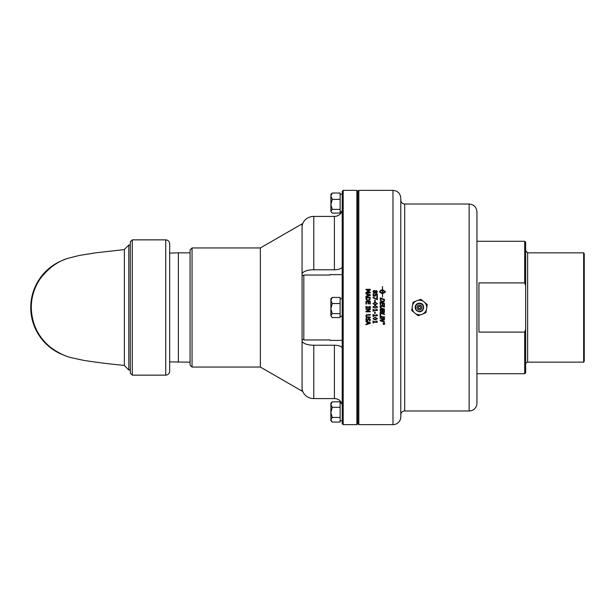 <?xml version="1.0" encoding="UTF-8"?>
<svg xmlns="http://www.w3.org/2000/svg" width="615" height="615" viewBox="0 0 615 615"><rect width="100%" height="100%" fill="white"/><g stroke="black" fill="none" stroke-linecap="round" stroke-linejoin="round"><path stroke-width="0.92" d="M384.137 323.944L384.29 323.498L384.137 323.944M384.429 323.774L383.414 324.09M384.429 323.321L384.314 324.036L383.414 324.136L383.875 323.682L383.414 323.367L384.429 323.367M383.875 323.498L383.414 323.321M383.16 323.698L383.914 322.921L384.659 323.698L383.914 322.96L383.16 323.698L383.914 324.436L384.659 323.698M384.798 323.659L383.914 324.528L383.022 323.659M383.914 324.574L383.022 323.698L383.914 322.821L384.798 323.698L383.914 324.574M367.647 322.345L367.647 323.659A1201.126 154.196 -18.4 0 0 369.669 322.998A1212.565 149.268 -161.7 0 1 367.647 322.345L367.647 322.306A1215.14 149.622 -161.8 0 0 369.669 322.96L369.669 322.998M365.956 321.76A1231.33 144.94 -161.9 0 0 367.155 322.152L367.155 322.191A1228.716 144.594 -161.9 0 1 365.956 321.799L365.956 321.191M370.261 323.321A1150.365 154.35 161.2 0 1 365.956 324.758M365.956 321.222A1147.959 134.139 18.8 0 0 370.261 322.667L370.261 323.367A1147.959 153.981 161.2 0 1 365.956 324.797L365.956 324.205A1228.716 164.705 -18.2 0 0 367.155 323.813L367.155 322.191M370.261 317.563L366.263 317.156L365.864 316.018L366.263 314.895L370.261 314.488L370.261 315.057L366.701 315.241L366.348 316.018L366.701 316.84L370.261 317.025L370.261 317.594L366.263 317.179L365.864 316.041M370.261 315.034L366.701 315.218L366.348 316.041M366.394 308.03L365.956 308.03L365.956 306.362L366.394 306.916L369.815 306.916L370.261 306.362L370.261 308.03L369.815 307.485L366.394 307.485L365.956 308.03M369.815 306.37L370.261 306.37M365.956 306.37L366.394 306.37M370.261 308.03L369.815 308.03M369.815 306.916L366.394 306.916M370.261 292.217A741.09 91.981 23.6 0 0 367.862 291.187L367.862 291.141A739.753 91.773 23.6 0 1 370.261 292.171L370.261 293.001M367.14 290.98A720.196 96.301 -24 0 1 369.661 289.88L365.956 289.834L365.956 289.311L370.261 289.311L370.261 290.126M365.956 289.358L370.261 289.358M365.956 292.433L369.661 292.394A707.757 86.438 -155.8 0 0 367.14 291.279L367.14 290.933A718.92 96.094 -24 0 1 369.661 289.834M370.261 292.963L365.956 292.963L365.956 292.394L369.661 292.394M370.261 290.08A699.985 92.081 155.6 0 0 367.862 291.141M373.044 314.488L373.482 315.249L376.365 315.264L376.757 314.488L377.356 315.372L377.356 315.818L373.482 315.795L373.482 316.579L373.044 316.556L373.044 314.473M373.482 316.579L373.044 316.579M373.482 315.795L377.356 315.818M373.482 314.488L373.482 315.264M373.482 311.205L373.044 311.205M377.356 310.437L373.482 310.437L373.044 311.213L373.044 309.114L373.482 309.891L376.365 309.891L376.757 309.114L377.356 309.998L377.356 310.444L373.482 310.444M373.428 306.847L373.882 307.485L375.196 307.638L376.511 307.477L376.957 306.847L376.503 306.209L373.889 306.201L373.428 306.847L373.882 307.485M376.511 307.477L376.957 306.847M377.433 306.847L375.196 308.223L372.951 306.847L375.188 305.471L377.433 306.847L375.196 308.223L372.951 306.847L375.188 305.478L377.433 306.847L377.272 307.5M373.105 307.5L372.951 306.847M373.428 303.625L373.882 304.264L375.196 304.417L376.511 304.256L376.957 303.618L376.503 302.98L373.889 302.972L373.428 303.618L373.882 304.256L376.511 304.248L376.957 303.618M375.188 302.257L377.433 303.625L375.196 304.994L372.951 303.618L375.188 302.242L377.433 303.618M372.951 303.618L375.188 302.242M377.349 299.643L373.044 297.783L373.044 297.176L376.841 299.136L376.841 296.922L377.349 296.945L377.349 299.643M373.044 297.199L376.841 299.136M376.841 296.922L377.349 296.922M375.481 292.117L376.342 292.586L377.018 291.864L376.372 291.11L375.481 292.117L376.342 292.548L377.018 291.818M373.374 291.833L374.181 292.663L374.927 292.163L375.196 291.495L374.274 291.01L373.374 291.833L374.181 292.625L374.927 292.125M374.927 292.163L375.196 291.495M372.944 291.864L373.313 290.841L374.228 290.48L375.342 291.195L376.311 290.58L377.441 291.864M374.243 293.217L372.944 291.825L373.313 290.803L374.228 290.434L375.342 291.156L376.311 290.534L377.441 291.825L376.349 293.109L375.311 292.456L374.243 293.217M380.57 317.117L380.132 316.971M383.991 317.763L383.991 317.732A1132.169 88.583 -161.2 0 1 380.57 316.571L380.57 317.14L380.132 316.994L380.132 315.334L380.57 316.025A1129.809 83.163 18.8 0 0 383.991 317.186L383.991 316.64L384.429 316.786L384.429 318.447L383.991 317.763A1129.809 88.376 -161.2 0 1 380.57 316.594M384.429 318.424L383.991 318.278M382.83 311.867L383.829 312.228L383.945 310.944A1126.257 29.366 -161.2 0 1 382.684 310.514L382.83 311.867M383.829 312.228L383.945 311.49M382.684 310.506A1128.602 29.435 -161.2 0 0 383.945 310.936L383.945 310.944M380.8 311.313L382.092 311.713L382.207 310.352A1133.422 23.654 -161.3 0 1 380.616 309.806L380.8 311.313M382.092 311.697L382.207 310.99M382.207 310.352A1131.062 23.601 -161.2 0 1 380.616 309.814M384.429 311.667L384.26 312.735L383.46 312.904L382.522 311.997L381.446 312.428L380.477 311.651L380.132 309.076A1133.253 21.095 18.8 0 0 384.429 310.537L384.26 312.751L383.46 312.92L382.545 311.99L381.446 312.443L380.477 311.667L380.132 310.306M380.132 301.888A1135.613 44.98 18.7 0 1 384.429 303.341L384.429 306.024L383.921 305.855L383.921 303.733A1129.125 36.208 -161.2 0 0 382.745 303.333L382.745 305.309L382.238 305.132L382.238 303.157A1139.972 42.52 -161.3 0 0 380.639 302.618L380.639 304.74L380.132 304.563L380.132 301.873A1133.253 44.872 18.8 0 1 384.429 303.333M380.908 300.343L382.284 301.404L383.675 301.227L383.937 299.728A1130.539 76.168 -161.2 0 0 380.624 298.606L380.908 300.343L382.284 301.388L383.675 301.212M383.675 301.227L383.937 300.158M383.937 300.182L383.937 299.743M380.624 299.059L380.908 300.328M384.429 300.297L384.091 301.727L382.276 301.98L380.47 300.489L380.132 297.868A1133.253 81.587 18.8 0 1 384.429 299.321L384.429 300.297M380.132 297.891A1135.613 81.78 18.8 0 1 384.429 299.344M385.29 291.418L382.553 289.803L385.29 291.379L385.29 292.187L382.553 293.762L382.507 297.076L382.469 293.762L379.732 292.225M382.469 289.803L382.469 289.85A4.835 4.782 0 0 0 382.238 289.857L382.238 289.811A4.828 4.766 180 0 1 382.469 289.803L382.469 286.505L382.553 289.803M382.238 289.857L381.239 290.38L382.238 291.033M382.238 289.481L381.239 290.426M382.469 292.955L379.824 291.818L382.469 292.955L382.469 290.603A4.828 4.774 0 0 0 382.238 290.611L382.238 290.995M385.198 291.818L382.553 290.603L382.553 292.994L385.198 291.818M382.553 292.955L385.198 291.779M381.062 290.08L379.732 291.418M379.732 292.187L379.732 291.379L381.062 290.034L381.062 290.834L379.824 291.779M384.429 309.706A1139.134 16.205 -161.3 0 1 381.746 308.799L380.431 307.946L380.039 306.662L380.431 305.655L381.746 305.693A1139.134 12.492 18.7 0 1 384.429 306.601L384.429 307.169A1136.758 7.203 -161.3 0 0 381.746 306.262L380.877 306.147L380.877 307.746M380.431 307.946L381.746 308.807A1136.758 16.167 -161.3 0 0 384.429 309.714L384.429 309.145A1131.769 10.824 18.8 0 1 381.731 308.223L380.524 306.831L380.877 307.754M380.039 306.662L380.431 305.647L381.746 305.686A1136.758 12.461 18.7 0 1 384.429 306.601M380.639 315.203L380.132 315.026L380.132 312.558A1133.253 53.028 18.8 0 0 384.429 314.019L384.429 314.588A1137.973 59.324 -161.3 0 1 380.639 313.289L380.639 315.226L380.132 315.049M380.639 313.289L380.639 313.304A1135.598 59.186 -161.2 0 0 384.429 314.588M384.429 322.175A1135.613 128.458 -161.2 0 1 380.132 320.73M384.429 319.931A4234.936 454.508 170.4 0 1 381.023 320.5L381.023 320.538A1131.638 124.491 18.9 0 0 384.429 321.683L384.429 322.214A1133.253 128.151 -161.1 0 1 380.132 320.761L380.132 320.123A4034.4 417.654 -9.9 0 0 383.837 319.485A1129.194 103.666 -161.1 0 1 380.132 318.232L380.132 317.671A1133.253 100.099 18.8 0 0 384.429 319.154L384.429 319.961A4224.435 453.347 170.4 0 1 381.023 320.538M383.837 319.485L383.837 319.454A1131.554 103.912 -161.2 0 1 380.132 318.201M372.951 294.931L373.197 293.816L373.805 293.816L373.451 294.946L374.412 295.777L375.035 295.538L375.127 293.955L377.349 293.955L377.349 296.307L376.841 296.307L376.841 294.508L375.688 294.508L375.719 294.931M375.135 293.993L377.349 293.993M375.688 294.508L375.45 295.892L374.404 296.33L373.374 295.953L372.951 294.9L373.197 293.778L373.805 293.824M375.035 295.538L375.235 294.8M373.451 294.908L373.712 295.531L375.035 295.507M375.188 301.742L374.666 301.742L374.666 300.12L375.188 300.135L375.188 301.757M374.666 300.12L375.188 300.12M374.666 311.951L375.188 311.951L375.188 313.581L374.666 313.565L374.666 311.936M375.188 313.581L374.666 313.581M373.428 318.67L373.882 319.3L376.511 319.3L376.957 318.67L376.503 318.032L373.889 318.032L373.428 318.67L373.889 318.032M373.889 318.001L376.503 318.001L376.957 318.67M377.433 318.639L375.196 320.008L372.951 318.639M377.433 318.67L375.196 320.038L372.951 318.67L375.188 317.302L377.433 318.67M373.482 322.967L373.044 322.967M377.356 322.206L373.482 322.206L373.044 323.006L373.044 320.884M377.356 321.768L377.356 322.252L373.482 322.252M373.044 320.922L373.482 321.699L376.365 321.699L376.757 320.922L377.356 321.806M369.669 295.177A1203.67 117.388 -18.2 0 0 367.647 295.838L367.647 295.807A1201.126 117.111 -18.3 0 1 369.669 295.146L369.669 295.146A1212.565 124.784 -161.8 0 0 367.647 294.485L367.647 295.807M365.956 293.978L365.956 293.37A1147.959 124.545 18.7 0 1 370.261 294.808L370.261 295.507A1147.959 104.635 161.3 0 0 365.956 296.953L365.956 296.353A1228.716 113.145 -18.1 0 1 367.155 295.961L367.155 294.331A1228.716 133.317 -161.9 0 0 365.956 293.939M365.956 296.384A1231.33 113.414 -18 0 1 367.155 295.992L367.155 295.961M365.956 293.401A1150.365 124.837 18.7 0 1 370.261 294.839M366.448 298.39L366.732 299.574L368.108 300.166L369.507 299.52L369.761 297.929L366.448 297.929L366.732 299.551L368.108 300.151L369.507 299.497L369.761 298.367M369.761 298.39L369.761 297.952M365.956 297.391L370.261 297.391M365.956 298.375L365.956 297.36L370.261 297.36L369.915 299.874L368.101 300.743L366.302 299.866L365.956 298.344M365.956 301.381L370.261 301.381M365.956 304.056L365.956 301.365L370.261 301.365L370.261 304.056L369.746 304.056L369.746 301.934L368.57 301.934L368.57 303.91L368.062 303.91L368.062 301.934L366.463 301.934L366.463 304.056L365.956 304.056M370.261 311.29L370.261 311.82L365.956 311.805L365.956 311.182L369.661 309.276L365.956 309.268L365.956 308.738L370.261 308.738L370.261 309.553A570.735 12.684 153.1 0 1 366.848 311.275L370.261 311.29L370.261 311.805L365.956 311.82M370.261 309.553A569.851 12.661 153 0 1 366.848 311.29M369.661 309.268L365.956 309.276M370.338 319.639L370.053 320.907L369.369 320.907L369.838 319.677L369.161 318.793L367.178 321.068L366.263 320.684L365.879 319.569M369.838 319.708L369.161 318.824L367.178 321.107L366.263 320.723L365.879 319.6L366.209 318.193L366.932 318.193L366.371 319.562L367.094 320.515L368.324 318.509L369.1 318.232L370.338 319.669L370.053 320.938L369.369 320.899M366.932 318.193L366.371 319.562M357.838 191.334L357.838 423.666L356.854 424.65L356.854 190.35L357.838 191.334L358.822 190.35L358.822 424.65L392.985 424.65A7.811 7.811 0 0 0 400.796 416.839L400.796 414.887A3.905 3.905 0 0 1 404.701 410.981L469.13 410.981A7.811 7.811 0 0 0 476.94 403.171L476.94 211.829C476.479 207.086 473.873 204.48 469.13 204.019L469.13 410.981M330.032 275.036L330.032 274.621L330.032 275.036L303.818 275.036L303.818 339.964L330.032 339.964L330.032 340.379L330.032 339.964M342.155 316.295L342.217 344.239M342.217 270.761L342.155 298.706M419.453 308.73L418.308 307.938C417.862 304.379 422.943 307.869 419.453 308.73M260.368 367.047L192.049 367.047L192.049 247.953L260.368 247.953L260.368 367.047L302.065 391.117L302.065 384.752M340.118 403.156L341.671 403.156A7.811 7.219 180 0 0 334.406 398.589L313.781 398.589A11.716 10.824 -0 0 1 302.642 391.117L302.065 391.117M342.217 348.221A7.811 2.99 -0 0 0 334.406 345.23L313.781 345.23A11.716 4.482 180 0 1 302.065 340.748L302.065 387.765A11.716 10.824 -0 0 0 313.781 398.589L334.406 398.589A7.811 7.219 180 0 1 342.217 405.808M302.065 340.748L302.065 339.495L303.818 339.495M330.032 340.379L342.155 340.379M330.893 204.657L332.246 199.36L330.893 196.016L332.246 193.033L340.118 193.033L340.118 209.384L332.246 209.384L330.893 204.657L330.893 211.122L332.246 209.384M340.118 209.384L340.118 213.067L332.246 213.067L330.893 211.329L331.531 212.475M342.155 274.621L330.032 274.621M356.854 424.65L343.201 424.65L342.217 423.666L342.217 191.334L343.201 190.35L356.854 190.35M340.118 404.855L340.118 422.075L332.246 422.075L330.893 420.729L330.893 419.615L332.246 417.424L330.893 412.65L332.246 407.299L330.893 404.401L332.246 401.826L340.118 401.826L340.118 404.855M332.246 422.075L330.893 419.884M340.118 417.424L332.246 417.424M340.118 407.299L332.246 407.299M332.246 401.826L330.893 403.171L330.893 404.401M330.893 404.716L330.893 412.065M330.893 412.65L330.893 419.615M340.118 300.827L340.118 317.555L332.246 317.555L330.893 315.695L332.246 313.604L330.893 308.861L332.246 303.541L330.893 300.32L332.246 297.445L340.118 297.445L340.118 300.827M340.118 313.604L332.246 313.604M340.118 303.541L332.246 303.541M332.246 297.445L330.893 298.721L330.893 300.32M330.893 315.695L331.646 317.033M330.893 300.666L330.893 308.284M330.893 308.861L330.893 315.464M418.308 307.938A1.23 1.23 0 0 1 419.015 306.355A1.23 1.23 0 0 1 420.606 307.062A1.23 1.23 0 0 1 419.899 308.645A1.23 1.23 0 0 1 418.308 307.938M412.519 305.294A7.28 7.28 0 0 0 423.051 313.827A7.28 7.28 0 0 0 417.9 300.389A7.28 7.28 0 0 0 412.519 305.294L413.003 302.273L415.855 301.173M421.752 306.616A2.46 2.46 0 0 0 418.577 305.201A2.46 2.46 0 0 0 417.162 308.384A2.46 2.46 0 0 0 420.337 309.799A2.46 2.46 0 0 0 421.752 306.616M414.079 312.405L411.696 310.475L412.181 307.454M421.014 314.611L418.154 315.703L415.778 313.781M426.387 309.706L425.911 312.728L423.051 313.827M417.9 300.389L420.76 299.297L423.135 301.219M424.834 302.595L427.21 304.525L426.733 307.546M190.081 362.166L169.663 361.897L169.663 371.206L169.663 243.794C169.433 241.403 168.118 240.088 165.735 239.858L165.735 375.142L132.279 375.142L132.279 239.858L130.311 241.826L130.311 373.174L132.279 375.142M65.244 259.346A50.853 50.853 0 0 0 65.259 355.654A50.853 50.853 0 0 1 65.244 259.346M130.311 369.976L128.796 369.976L128.796 245.024L130.311 245.024M128.796 245.024L124.368 249.452L124.368 365.548L128.796 369.976M124.368 307.5L124.368 314.127M124.368 324.797L124.368 332.492M178.365 362.166L178.365 252.834L169.663 253.103M302.065 339.495L302.065 275.505L303.818 275.505M302.065 230.248L302.065 223.883L302.642 223.883M342.217 209.192A7.811 7.219 -0 0 1 334.406 216.411L313.781 216.411A11.716 10.824 180 0 0 302.065 227.235L302.065 274.252A11.716 4.482 -0 0 1 313.781 269.77L334.406 269.77A7.811 2.99 180 0 0 342.217 266.779M302.065 275.505L302.065 274.252M343.201 424.65L343.201 190.35M192.049 247.953L190.081 249.921L190.081 365.079L192.049 367.047M178.365 252.834L190.081 252.834M358.822 190.35L392.985 190.35C397.728 190.811 400.327 193.418 400.796 198.161L400.796 416.839M476.94 221.108L476.94 307.5M524.687 241.272L524.687 282.908L525.671 285.698L525.671 242.256L524.687 241.272L476.94 241.272M525.671 285.698L525.671 329.302L524.687 332.092L478.931 332.092L478.931 282.908L524.687 282.908M524.687 332.092L524.687 373.728L525.671 372.744L525.671 329.302M525.671 364.134A1.968 1.968 0 0 1 527.639 362.166L527.639 252.834L525.671 250.866M583.643 362.166L584.25 361.113L584.25 253.887L583.643 252.834L583.643 362.166L527.639 362.166M330.893 196.377L330.893 204.08M332.246 193.033L330.893 194.271L330.893 196.016M340.118 199.36L332.246 199.36M392.985 190.35L392.985 424.65M419.453 311.444A3.944 3.944 0 0 0 423.135 306.086A3.944 3.944 0 0 0 418.046 303.818A3.944 3.944 0 0 0 419.453 311.444M334.406 398.589L334.406 345.23M334.406 269.77L334.406 216.411M313.781 398.589L313.781 345.23M313.781 269.77L313.781 216.411M469.13 204.019L404.701 204.019L404.701 410.981M342.217 194.255L340.118 194.255M341.671 211.844L340.118 211.844M342.217 420.745L340.118 420.745M342.217 298.706L340.118 298.706M342.217 316.295L340.118 316.295M419.453 311.797C424.965 311.851 425.257 302.526 418.961 303.233C414.748 303.479 412.857 310.437 419.453 311.797M165.735 239.858L132.279 239.858M165.735 375.142C168.118 374.912 169.433 373.597 169.663 371.206M124.368 365.41C109.708 364.034 96.055 362.335 83.425 360.321L71.955 357.838C65.19 356.339 57.987 352.787 50.353 347.168C38.053 336.928 31.696 323.705 31.273 307.5C31.365 296.753 34.471 286.982 40.605 278.203C48.977 267.587 58.471 260.852 69.072 258.016L79.45 255.425L95.948 252.796L124.368 249.582M260.368 247.953L302.065 223.883M357.838 423.666L358.822 424.65M404.701 204.019C402.325 203.788 401.026 202.481 400.796 200.113M583.643 252.834L527.639 252.834M524.687 373.728L476.94 373.728"/></g></svg>
